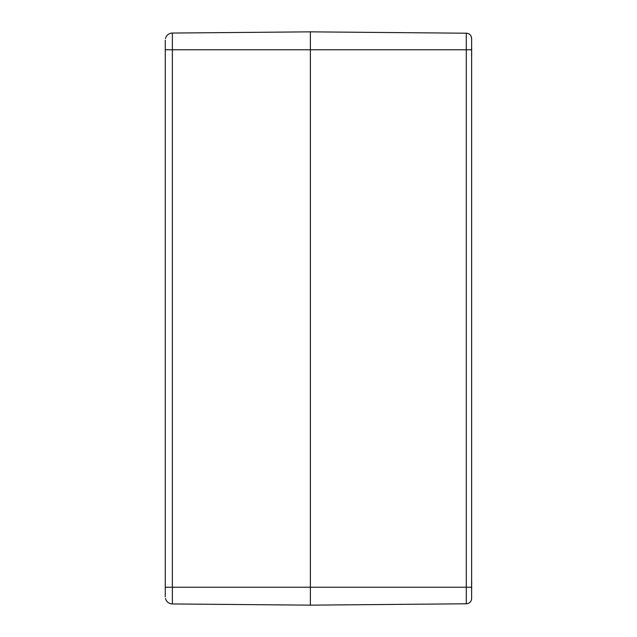 <?xml version="1.0" encoding="UTF-8"?>
<svg xmlns="http://www.w3.org/2000/svg" width="637" height="637" viewBox="0 0 637 637"><rect width="100%" height="100%" fill="white"/><g stroke="black" fill="none" stroke-linecap="round" stroke-linejoin="round"><path stroke-width="0.96" d="M165.27 43.268L165.27 40.219C165.62 37.424 165.62 37.424 165.27 40.219L165.27 596.781C165.62 599.576 165.62 599.576 165.27 596.781L165.27 559.461M165.453 598.39L165.58 598.876A7.166 7.166 0 0 0 172.372 603.948L172.372 33.052A7.166 7.166 0 0 0 165.58 38.124L165.453 38.61A7.166 7.166 0 0 1 172.372 33.052L310.386 31.85L310.386 49.766L310.386 31.85L466.3 33.212L466.3 603.788A5.375 5.375 0 0 0 471.627 598.414A5.375 5.375 0 0 1 466.3 603.788L310.386 605.15L172.372 603.948A7.166 7.166 0 0 1 165.453 598.39A7.166 7.166 0 0 0 172.372 603.948A7.166 7.166 0 0 1 165.58 598.876L165.58 598.876M165.27 543.337L165.27 93.663M165.27 77.539L165.27 64.998M471.627 598.414L471.627 587.234L310.386 587.234L310.386 49.766L310.386 605.15L310.386 587.234L165.27 587.234M165.27 572.002L165.27 596.781M165.27 54.416L165.27 48.07M471.627 587.234L471.627 38.586A5.375 5.375 0 0 0 466.3 33.212M165.27 49.766L471.627 49.766L471.627 38.586M471.627 49.001L471.714 49.463L471.627 49.001A23.067 17.406 15.3 0 1 471.714 49.471L471.619 50.267M471.619 47.656L471.714 48.738A23.067 14.603 167 0 0 471.627 48.38M471.627 54.734A23.067 14.603 13 0 0 471.714 54.376L471.619 55.459M471.619 52.847L471.714 53.643A23.067 17.406 164.7 0 1 471.627 54.097L471.714 53.651L471.627 54.113M471.627 582.887L471.714 583.349L471.627 582.887A23.067 17.406 15.3 0 1 471.714 583.357L471.619 584.153M471.619 581.541L471.714 582.624A23.067 14.603 167 0 0 471.627 582.266M471.627 588.62A23.067 14.603 13 0 0 471.714 588.262L471.619 589.344M471.619 586.733L471.714 587.529A23.067 17.406 164.7 0 1 471.627 587.983L471.714 587.537L471.627 587.999M165.453 38.61A7.166 7.166 0 0 1 172.372 33.052M471.722 49.471L471.484 50.466L471.722 49.471M471.722 587.529L471.484 586.534M471.722 583.357L471.484 584.352L471.722 583.357"/></g></svg>
